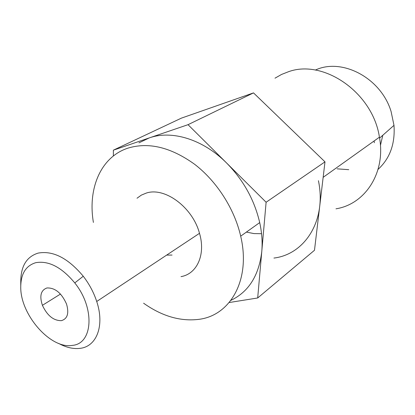 <?xml version="1.0" encoding="UTF-8"?>
<svg xmlns="http://www.w3.org/2000/svg" width="415" height="415" viewBox="0 0 415 415"><rect width="100%" height="100%" fill="white"/><g stroke="black" fill="none" stroke-linecap="round" stroke-linejoin="round"><path stroke-width="0.62" d="M35.789 262.674C25.829 265.688 20.812 273.838 20.75 287.128C20.345 314.663 50.64 349.368 72.314 345.389C92.887 343.921 95.248 308.267 74.773 282.921C61.674 267.219 48.68 260.47 35.789 262.674M20.755 285.427L20.771 281.489C20.833 266.181 26.607 256.724 38.097 253.109C53.011 250.395 68.065 258.104 83.259 276.24C89.282 284.068 93.769 292.482 96.721 301.487C104.839 325.754 96.622 346.634 80.033 348.351C73.32 349.165 66.187 347.521 58.634 343.418M61.389 320.655C67.51 318.829 69.212 313.263 66.499 303.951C61.57 292.995 55.055 287.662 46.952 287.963C40.852 290.173 39.337 295.957 42.408 305.321C47.248 315.623 53.577 320.738 61.389 320.655M261.543 233.702L254.027 233.593L246.391 232.099M181.013 276.623C196.985 273.999 205.876 254.628 199.496 233.313C192.664 207.35 164.854 186.807 146.334 193.058L141.349 195.117L137.017 198.23M143.595 303.204C161.933 316.199 180.318 321.584 198.749 319.363C230.367 315.649 251.059 279.757 240.69 236.166C234.418 208.745 216.708 181.163 194.479 164.174C170.684 147.149 148.43 141.826 127.721 148.207C100.58 157.186 87.622 188.768 93.406 222.424M253.503 92.887L324.992 161.85L266.114 202.245L226.616 163.012C202.904 139.196 171.732 129.885 149.275 137.91L113.373 150.168L181.448 118.114L253.503 92.887L188.031 124.682L149.275 137.91L138.942 142.848M324.992 161.85L314.487 250.266L257.689 297.975L266.114 202.245M229.179 302.53L257.689 297.975M230.911 300.356C248.658 291.844 258.95 275.544 261.782 251.454C262.586 242.241 261.896 232.623 259.707 222.596C254.431 199.952 243.403 180.089 226.616 163.012L188.031 124.682M113.373 150.168L113.368 155.978M172.064 255.059L166.664 255.095M382.801 135.254L380.436 145.416M378.039 169.408C389.934 158.468 395.251 143.782 393.991 125.351L391.07 111.438C380.949 77.844 341.846 57.503 315.348 70.078M374.33 142.75L374.123 140.96M274.995 78.181L281.51 74.461L288.575 71.691C323.767 58.842 372.877 92.758 379.424 137.178C386.116 172.661 365.127 204.247 335.974 208.818M318.424 180.701C326.755 220.355 304.963 254.307 273.931 258.063M348.75 169.678L337.125 168.843M259.707 222.596L240.69 236.166M96.721 301.487L199.496 233.313M60.471 294.064L42.408 305.321M74.773 282.921L83.259 276.24M393.991 125.351L379.585 138.102M379.424 137.178L323.155 177.329"/></g></svg>

